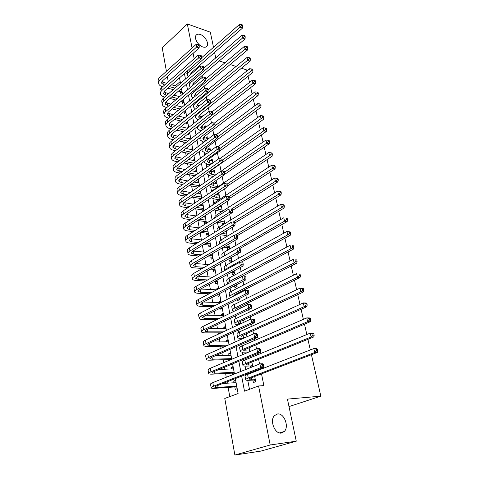 <?xml version="1.0" encoding="UTF-8"?>
<svg xmlns="http://www.w3.org/2000/svg" width="479" height="479" viewBox="0 0 479 479"><rect width="100%" height="100%" fill="white"/><g stroke="black" fill="none" stroke-linecap="round" stroke-linejoin="round"><path stroke-width="0.72" d="M202.821 46.954C198.246 45.607 193.893 38.302 195.953 35.428C196.827 34.141 198.27 33.829 200.282 34.482C204.862 35.907 209.113 43.134 207.054 45.996C206.204 47.247 204.79 47.565 202.821 46.954M281.418 433.064C274.952 434.411 269.443 420.592 274.425 415.64L277.533 413.97C283.993 412.82 289.376 426.49 284.364 431.453L281.418 433.064M311.422 354.711L320.84 396.151L287.43 399.121L296.267 441.177L260.899 451.092L234.878 455.05L224.783 398.45L238.105 393.528L235.327 378.584M174.997 94.112L175.242 95.471M176.943 104.847L177.104 105.757M178.912 115.72L178.99 116.169M179.823 120.768L179.978 121.618M181.733 131.306L182.002 132.797M183.667 141.976L184.056 144.125M185.618 152.777L186.133 155.603M187.6 163.716L188.241 167.243M189.612 174.793L190.379 179.032M191.642 186.014L192.54 190.983M193.702 197.384L194.737 203.102M195.785 208.898L196.959 215.388M197.899 220.562L199.216 227.842M200.108 232.764L201.402 239.901M202.389 245.368L203.605 252.056M204.707 258.151L205.832 264.372M207.054 271.114L208.096 276.856M209.437 284.257L210.389 289.508M211.85 297.591L212.712 302.339M214.299 311.122L215.065 315.35M215.849 319.685L215.933 320.14M216.783 324.846L217.454 328.54M218.238 332.851L218.46 334.103M219.31 338.773L219.879 341.91M220.651 346.203L221.029 348.275M221.867 352.903L222.334 355.478M223.106 359.741L223.633 362.657M224.465 367.249L224.825 369.237M225.591 373.47L226.28 377.254M227.1 381.805L227.351 383.194M228.118 387.403L229.782 396.6M168.279 81.759L167.339 76.496M166.417 71.317L162.225 47.804L187.331 23.95L192.073 48.038M203.635 115.631L203.545 115.176L201.851 116.517M205.904 127.216L205.641 125.899L203.874 127.27M208.197 138.958L207.772 136.76L205.922 138.162M210.532 150.861L209.922 147.76L208 149.197M212.892 162.938L212.107 158.902L210.179 160.393M215.293 175.176L214.317 170.189L212.383 171.733M217.628 187.097L216.556 181.625L214.622 183.229M219.981 199.132L218.819 193.217L216.885 194.869M222.37 211.335L221.184 205.263M224.789 223.699L223.675 218.017M224.753 235.333L225.166 237.464L227.244 236.225L226.208 230.956M227.136 247.595L227.561 249.757L229.657 248.547L228.776 244.08M229.555 260.031L229.986 262.223L232.099 261.043L231.387 257.397M232.01 272.635L232.441 274.856L234.578 273.707L234.033 270.91M234.56 285.747L234.932 287.663L237.093 286.544L236.716 284.622M237.261 299.632L237.458 300.656L239.644 299.567L239.44 298.543M238.488 293.663L238.338 292.891M240.003 313.727L242.206 312.673M241.26 307.823L240.967 306.326M244.074 322.205L243.631 319.948M246.93 336.809L246.338 333.773M249.834 351.64L249.086 347.802M252.786 366.698L251.87 362.04M235.764 380.925L233.722 381.05L234.039 382.769M234.812 386.942L235.261 389.379L237.195 388.655M233.219 367.231L231.189 367.321L231.483 368.932M232.261 373.135L232.56 374.752M230.716 353.73L228.687 353.783L228.968 355.286M229.746 359.513L229.842 360.046M228.243 340.413L226.226 340.431L226.483 341.832M225.807 327.277L223.795 327.265L224.034 328.564M223.4 314.326L221.4 314.284L221.621 315.475M222.813 321.96L224.669 321.169M221.029 301.542L219.035 301.471L219.238 302.566M220.262 308.135L220.448 309.135L222.268 308.231M218.346 288.921L216.7 288.837L216.861 289.705M217.747 294.513L218.095 296.399L219.897 295.459M215.376 281.646L215.778 283.825L217.562 282.867M213.089 269.276L213.49 271.425L215.251 270.443M210.838 257.067L211.227 259.187L212.975 258.181M208.616 245.02L209 247.116L210.73 246.08M206.419 233.129L206.802 235.195L208.515 234.141M205.281 216.718L203.779 216.514M204.252 221.394L204.629 223.436L206.329 222.358M203.144 205.222L201.216 204.934L201.288 205.335M202.114 209.808L202.479 211.778M201.042 193.875L199.114 193.558L199.174 193.887M200.006 198.372L200.198 199.42M198.959 182.667L197.091 182.583M196.905 171.602L195.031 171.428M194.881 160.681L192.995 160.405M192.875 149.891L190.989 149.526M188.091 133.845L188.229 134.575L189.804 133.342M186.026 122.624L186.295 124.085L187.852 122.834M184.05 111.918L184.379 113.721L185.924 112.451M182.164 101.704L182.487 103.482L184.02 102.195M180.194 81.562L175.29 85.837M235.644 380.302L233.722 381.05M233.093 366.543L231.189 367.321M230.573 352.975L228.687 353.783M228.088 339.593L226.226 340.431M225.639 326.397L223.795 327.265M223.226 313.386L221.4 314.284M220.843 300.549L219.035 301.471M218.49 287.885L216.7 288.837M202.886 203.82L201.216 204.934M200.773 192.426L199.114 193.558M198.683 181.176L197.043 182.331M196.624 170.075L194.995 171.243M194.588 159.106L192.977 160.297M192.576 148.28L190.983 149.484M190.594 137.581L189.037 138.79M188.63 127.019L187.151 128.198M182.14 92.064L180.625 93.363L180.296 91.609M241.644 376.111L244.494 391.169L258.576 385.972L263.857 385.607L261.516 373.871M260.618 369.363L260.492 368.734M259.546 364.004L258.612 359.31M257.702 354.759L257.468 353.598M256.516 348.826L255.75 344.964M254.834 340.377L254.499 338.695M253.541 333.887L252.93 330.827M252.008 326.211L251.571 324.02M250.601 319.176L250.152 316.9M249.224 312.248L248.685 309.572M247.715 304.686L247.409 303.177M246.475 298.489L245.847 295.339M244.865 290.424L244.709 289.645M243.769 284.933L243.051 281.317M241.105 271.569L240.296 267.51M238.476 258.397L237.578 253.906M235.884 245.416L234.902 240.5M233.333 232.614L232.267 227.286M230.812 219.987L229.669 214.269M228.327 207.539L227.112 201.437M225.878 195.264L224.585 188.786M223.465 183.158L222.1 176.314M221.07 171.165L219.717 164.381M218.61 158.848L217.4 152.771M216.191 146.706L215.113 141.317M213.802 134.731L212.862 130.019M211.443 122.923L210.634 118.864M209.119 111.278L208.437 107.859M206.826 99.794L206.269 96.992M204.569 88.459L204.132 86.268M202.336 77.281L202.018 75.676M200.138 66.252L199.929 65.222M197.803 119.876L197.863 120.211M199.875 130.695L200.072 131.725M201.976 141.652L202.312 143.401M204.108 152.747L204.581 155.232M206.263 163.992L206.886 167.231M208.449 175.38L209.215 179.397M210.664 186.924L211.502 191.295M212.904 198.617L213.796 203.252M215.179 210.467L216.119 215.37M217.484 222.478L218.472 227.651M219.849 234.806L220.861 240.105M222.346 247.841L223.286 252.732M224.885 261.061L225.741 265.534M227.459 274.479L228.232 278.521M230.07 288.089L230.758 291.693M232.716 301.908L233.321 305.051M235.411 315.93L235.919 318.601M237.093 324.72L237.225 325.391M238.141 330.163L238.56 332.348M239.704 338.324L240.003 339.874M240.913 344.611L241.236 346.299M242.35 352.125L242.823 354.586M243.727 359.28L243.949 360.453M245.038 366.124L245.691 369.525M246.583 374.177L246.703 374.817M247.763 380.332L249.487 389.325M252.9 380.069L253.385 382.559L255.72 381.679L254.702 376.488M250.158 365.962L250.481 367.615M247.451 352.053L247.559 352.592M222.4 223.226L222.735 224.968M220.077 211.287L220.34 212.628M217.783 199.504L217.969 200.45M215.526 187.876L215.634 188.445M241.464 68.216L246.655 69.916L246.895 70.958M248.08 76.173L249.493 82.394M250.679 87.597L252.128 93.992M253.313 99.183L254.804 105.751M255.984 110.93L257.516 117.678M258.69 122.846L260.271 129.779M261.438 134.928L263.061 142.047M264.228 147.185L265.893 154.501M267.054 159.621L268.761 167.135M269.922 172.236L271.677 179.954M272.832 185.038L274.635 192.959M275.79 198.025L277.64 206.168M278.79 211.209L280.688 219.568M281.832 224.591L283.784 233.177M284.921 238.177L286.921 246.99M288.053 251.966L290.112 261.019M291.238 265.971L293.352 275.263M294.471 280.185L296.645 289.729M297.758 294.627L299.986 304.428M301.093 309.296L303.381 319.361M304.482 324.193L306.829 334.528M307.925 339.33L310.338 349.945M288.999 406.587L320.84 396.151M296.267 441.177L270.192 444.991L234.878 455.05M213.508 47.301L210.329 32.189L187.331 23.95M219.262 60.953L224.92 62.803M230.154 64.515L236.111 66.467M214.586 52.445L215.736 57.905M193.115 53.343L194.175 58.737M258.576 385.972L270.192 444.991M184.427 73.526L185.463 79.023M186.451 84.244L187.523 89.896M188.504 95.105L189.606 100.913M190.588 106.11L191.714 112.08M192.696 117.259L193.857 123.396M194.833 128.558L196.025 134.862M196.995 140.006L198.222 146.484M199.192 151.615L200.45 158.268M201.414 163.381L202.707 170.219M203.671 175.302L205 182.331M205.958 187.397L207.323 194.612M208.275 199.653L209.676 207.066M210.628 212.083L212.065 219.699M213.011 224.693L214.49 232.513M215.43 237.476L216.945 245.505M217.879 250.451L219.442 258.69M220.37 263.606L221.969 272.072M222.891 276.952L224.537 285.646M225.453 290.496L227.142 299.423M228.052 304.237L229.788 313.404M230.692 318.188L232.471 327.594M233.369 332.342L235.195 342.006M236.087 346.712L237.961 356.633M238.841 361.304L240.769 371.482M234.476 373.991L232.596 363.884M231.74 359.25L229.908 349.401M229.046 344.724L227.262 335.132M226.387 330.42L224.651 321.08M223.771 316.326L222.082 307.225M221.196 302.441L219.55 293.579M218.652 288.759L217.053 280.125M216.149 275.275L214.592 266.863M213.682 261.983L212.161 253.792M211.251 248.882L209.772 240.901M208.856 235.967L207.413 228.196M206.491 223.232L205.084 215.664M204.162 210.676L202.791 203.312M201.863 198.294L200.527 191.121M199.593 186.086L198.3 179.098M197.36 174.039L196.097 167.243M195.157 162.159L193.923 155.543M192.977 150.442L191.78 143.999M190.834 138.88L189.666 132.611M188.714 127.474L187.582 121.373M186.624 116.217L185.523 110.278M184.565 105.105L183.493 99.327M182.529 94.141L181.487 88.525M180.517 83.322L179.505 77.855M187.241 73.365L185.277 72.778M223.765 218.46L223.118 218.37M221.448 206.617L219.538 206.329M219.16 194.929L216.819 194.546M216.903 183.397L214.574 182.984M214.67 172.015L212.353 171.572M212.472 160.776L210.161 160.303M208.904 152.059L207.467 151.753L206.922 148.963L210.305 149.699L208 149.185M255.229 379.182L249.266 379.164C249.032 378.877 249.601 378.458 250.978 377.919L317.379 352.424L314.691 352.502L248.296 378.075C246.242 378.883 245.392 379.506 245.745 379.937C246.122 380.284 247.302 380.404 249.278 380.29L253.954 380.003L255.289 379.494M255.523 380.697L253.954 380.003M316.691 350.742L317.769 350.712L317.403 349.149L316.332 349.173L316.691 350.742L314.691 352.502L313.799 348.592L247.595 374.446C245.553 375.261 244.703 375.895 245.056 376.344L245.679 379.613M316.332 349.173L313.799 348.592L316.481 348.532L317.403 349.149M317.769 350.712L317.379 352.424M236.955 387.343L235.86 386.87L236.8 386.517M236.728 386.122L217.292 387.433L214.712 387.2L216.227 386.062L263.468 367.573L260.66 367.698L213.436 386.248C211.622 386.972 210.868 387.541 211.185 387.942C211.586 388.313 212.892 388.433 215.089 388.289L235.86 386.87M236.081 382.643L222.837 383.475M262.6 365.986L263.719 365.938L263.414 364.405L262.288 364.453L262.6 365.986L260.66 367.698L259.893 363.866L212.808 382.619C210.994 383.362 210.251 383.936 210.568 384.35L211.131 387.631M262.288 364.453L259.893 363.866L262.696 363.753L263.414 364.405M263.719 365.938L263.468 367.573M252.457 365.04L246.511 364.872C246.272 364.543 246.829 364.094 248.194 363.531L313.805 336.947L311.128 336.965L245.517 363.639C243.494 364.483 242.655 365.148 243.015 365.639C243.404 366.034 244.583 366.196 246.547 366.118L251.206 365.914L252.529 365.387M252.768 366.621L251.206 365.914M313.116 335.216L314.182 335.21L313.829 333.677L312.757 333.677L313.116 335.216L311.128 336.965L310.248 333.121L244.829 360.064C242.811 360.915 241.979 361.591 242.338 362.094L242.943 365.273M312.757 333.677L310.248 333.121L312.925 333.115L313.829 333.677M314.182 335.21L313.805 336.947M249.727 351.095L243.793 350.784C243.548 350.418 244.098 349.945 245.446 349.353L310.29 321.714L307.626 321.678L242.781 349.413C240.775 350.293 239.961 351.005 240.326 351.55C240.721 351.987 241.895 352.185 243.859 352.143L248.499 352.029L249.804 351.478M309.59 319.942L310.661 319.96L310.308 318.451L309.242 318.427L309.59 319.942L307.626 321.678L306.758 317.894L242.105 345.892C240.105 346.778 239.29 347.497 239.662 348.053L240.248 351.149M309.242 318.427L306.758 317.894L309.422 317.948L310.308 318.451M310.661 319.96L310.29 321.714M246.374 333.947L245.955 333.947M245.685 337.36L241.117 336.899C240.871 336.498 241.41 335.995 242.739 335.384L306.835 306.728L304.171 306.638L240.087 335.396C238.105 336.312 237.303 337.066 237.674 337.659C238.075 338.144 239.255 338.384 241.206 338.378L243.434 338.354M306.123 304.913L307.189 304.949L306.847 303.464L305.782 303.423L306.123 304.913L304.171 306.638L303.321 302.914L239.416 331.923C237.44 332.845 236.644 333.612 237.021 334.216L237.59 337.228M305.782 303.423L303.321 302.914L305.979 303.015L306.847 303.464M307.189 304.949L306.835 306.728M243.727 320.445L242.608 320.427M240.715 323.768L238.482 323.211C238.225 322.78 238.758 322.247 240.075 321.613L303.429 291.974L300.776 291.831L237.428 321.583C235.47 322.529 234.68 323.325 235.063 323.972C235.458 324.487 236.602 324.762 238.488 324.798M302.716 290.118L303.776 290.178L303.435 288.711L302.375 288.651L302.716 290.118L300.776 291.831L299.938 288.166L236.77 318.158C234.818 319.116 234.033 319.918 234.417 320.577L234.973 323.505M302.375 288.651L299.938 288.166L303.435 288.711M303.776 290.178L303.429 291.974M234.393 373.56L233.303 373.081L234.237 372.704M234.153 372.267L214.802 373.237L212.221 372.919L213.712 371.698L260.408 352.382L257.612 352.454L210.934 371.83C209.137 372.59 208.401 373.201 208.724 373.656C209.131 374.075 210.431 374.237 212.622 374.135L233.303 373.081M233.518 368.836L219.017 369.501M259.54 350.754L260.66 350.73L260.354 349.221L259.235 349.245L259.54 350.754L257.612 352.454L256.858 348.682L210.311 368.261C208.521 369.028 207.784 369.65 208.114 370.117L208.664 373.309M259.235 349.245L256.858 348.682L259.654 348.622L260.354 349.221M260.66 350.73L260.408 352.382M230.98 359.567L231.71 359.088M231.62 358.609L212.347 359.25L209.766 358.843L211.227 357.538L257.403 337.432L254.618 337.45L208.467 357.621C206.689 358.418 205.964 359.07 206.293 359.573C206.706 360.046 208.006 360.25 210.191 360.184L230.788 359.478M230.992 355.226L215.508 355.675M256.528 335.761L257.642 335.755L257.343 334.27L256.229 334.276L256.528 335.761L254.618 337.45L253.876 333.737L207.856 354.107C206.084 354.909 205.359 355.568 205.695 356.083L206.227 359.19M256.229 334.276L253.876 333.737L256.654 333.725L257.343 334.27M257.642 335.755L257.403 337.432M228.064 345.161L209.922 345.461L207.353 344.97L208.784 343.587L254.439 322.708L251.667 322.678L206.036 343.623C204.276 344.449 203.563 345.137 203.904 345.694C204.323 346.209 205.617 346.455 207.79 346.431L225.92 346.107M228.501 341.802L212.233 342.006M253.559 321.002L254.672 321.014L254.373 319.553L253.265 319.535L253.559 321.002L251.667 322.678L250.936 319.02L205.431 340.156C203.677 340.988 202.97 341.689 203.312 342.251L203.832 345.275M253.265 319.535L250.936 319.02L253.708 319.062L254.373 319.553M254.672 321.014L254.439 322.708M223.286 331.863L207.539 331.869L204.964 331.294L206.377 329.827L251.523 308.213L248.763 308.129L203.635 329.827C201.898 330.684 201.198 331.408 201.545 332.013C201.97 332.576 203.264 332.863 205.425 332.869L221.166 332.845M226.046 328.57L209.137 328.504M250.643 306.464L251.744 306.5L251.457 305.057L250.349 305.021L250.643 306.464L248.763 308.129L248.044 304.53L203.042 326.409C201.306 327.271 200.611 328.007 200.958 328.618L201.467 331.564M250.349 305.021L248.044 304.53L250.798 304.62L251.457 305.057M251.744 306.5L251.523 308.213M241.123 307.135L239.416 307.081M236.53 310.123L235.884 309.721C235.62 309.254 236.141 308.698 237.446 308.045L300.076 277.449L297.435 277.257L234.812 307.967C232.872 308.943 232.099 309.781 232.489 310.476L234.207 311.254M299.357 275.557L300.411 275.635L300.076 274.192L299.022 274.114L299.357 275.557L297.435 277.257L296.609 273.647L234.165 304.596C232.231 305.578 231.459 306.422 231.848 307.135L232.393 309.979M299.022 274.114L300.076 274.192M300.411 275.635L300.076 277.449M218.933 318.679L205.186 318.463L202.617 317.811L204 316.272L248.649 293.932L245.901 293.807L201.276 316.224C199.551 317.11 198.869 317.876 199.216 318.523C199.647 319.134 200.941 319.457 203.096 319.499L216.837 319.697M223.621 315.517L206.198 315.176M247.763 292.148L248.864 292.202L248.577 290.789L247.481 290.729L247.763 292.148L245.901 293.807L245.188 290.256L200.689 312.853C198.971 313.745 198.288 314.523 198.641 315.182L199.132 318.044M247.481 290.729L245.188 290.256L247.942 290.4L248.577 290.789M248.864 292.202L248.649 293.932M237.865 293.974L236.345 293.908M239.566 299.183L238.865 298.83M233.267 296.309L234.854 294.663L296.776 263.151L294.142 262.911L232.231 294.543C230.315 295.555 229.555 296.429 229.95 297.172L230.573 297.681M296.046 261.223L297.1 261.318L296.776 259.899L295.723 259.798L296.046 261.223L294.142 262.911L293.328 259.355L231.591 291.22C229.681 292.238 228.92 293.118 229.321 293.878L229.848 296.645M295.723 259.798L296.776 259.899M297.1 261.318L296.776 263.151M214.921 305.626L202.862 305.249L200.3 304.518L201.659 302.908L245.823 279.874L243.081 279.694L198.947 302.818C197.24 303.728 196.57 304.536 196.923 305.225C197.36 305.877 198.647 306.243 200.797 306.321L212.85 306.68M220.831 302.626L203.377 302.015M244.931 278.054L246.026 278.125L245.745 276.73L244.649 276.652L244.931 278.054L243.081 279.694L242.386 276.203L198.366 299.495C196.671 300.417 196.001 301.225 196.354 301.926L196.833 304.716M244.649 276.652L245.745 276.73M246.026 278.125L245.823 279.874M237.033 286.256L235.518 285.466L236.758 284.825M235.135 285.448L235.518 285.466M231.519 281.951L293.525 249.068L290.903 248.781L229.686 281.317C227.788 282.353 227.04 283.269 227.447 284.053L227.471 284.095M292.795 247.104L293.843 247.224L293.519 245.823L292.471 245.703L292.795 247.104L290.903 248.781L290.1 245.284L229.058 278.036C227.166 279.083 226.417 280.005 226.824 280.808L227.339 283.496M292.471 245.703L293.519 245.823M293.843 247.224L293.525 249.068M219.771 294.765L218.711 294.232L219.586 293.777M211.185 292.711L200.575 292.22L198.019 291.412L199.354 289.729L243.033 266.019L240.308 265.797L196.647 289.597C194.965 290.537 194.3 291.376 194.666 292.112C195.103 292.807 196.39 293.208 198.528 293.322L209.131 293.801M218.328 294.214L218.711 294.232M216.64 289.825L200.659 289.023M242.14 264.163L243.236 264.258L242.955 262.881L241.865 262.785L242.14 264.163L240.308 265.797L239.62 262.354L196.079 286.322C194.396 287.268 193.738 288.118 194.103 288.861L194.57 291.573M241.865 262.785L242.955 262.881M243.236 264.258L243.033 266.019M234.141 271.473L233.123 271.401M234.542 273.503L233.028 272.707L234.255 272.042M230.992 272.557L233.028 272.707M240.733 262.45L290.328 235.207L287.711 234.872L227.178 268.27L224.873 270.473L224.364 267.917C223.95 267.072 224.681 266.108 226.555 265.037L286.921 231.429L290.316 231.962L289.268 231.824L289.585 233.207L290.633 233.339L290.316 231.962M289.585 233.207L287.711 234.872L286.921 231.429L289.268 231.824M290.633 233.339L290.328 235.207M217.442 282.245L216.388 281.706L217.256 281.239M207.67 279.94L198.318 279.365L195.761 278.491L197.073 276.736L240.29 252.373L237.572 252.11L194.384 276.563C192.714 277.533 192.067 278.407 192.432 279.179C192.881 279.916 194.163 280.359 196.294 280.496L205.635 281.059M214.358 281.586L216.388 281.706M217.125 280.526L216.394 280.478M212.724 277.155L198.031 276.197M239.392 250.487L240.482 250.595L240.207 249.242L239.123 249.128L239.392 250.487L237.572 252.11L236.895 248.715L193.821 273.329C192.157 274.311 191.51 275.191 191.881 275.976L192.336 278.61M239.123 249.128L240.207 249.242M240.482 250.595L240.29 252.373M231.668 258.84L229.207 258.624M232.076 260.923L230.573 260.115L231.788 259.438M227.094 259.816L230.573 260.115M239.069 248.942L287.178 221.549L284.568 221.172L223.052 256.63M286.43 219.514L287.472 219.669L287.161 218.31L286.119 218.155L286.43 219.514L284.568 221.172L283.79 217.777L224.088 252.217C222.238 253.319 221.52 254.313 221.939 255.205L222.292 257.061M286.119 218.155L287.161 218.31M287.472 219.669L287.178 221.549M215.155 269.893L214.101 269.348L214.963 268.869M204.341 267.318L196.091 266.689L193.54 265.743L194.833 263.923L237.584 238.931L234.878 238.62L192.151 263.707C190.498 264.707 189.864 265.611 190.235 266.426C190.684 267.204 191.965 267.677 194.085 267.851L202.336 268.468M210.64 269.09L214.101 269.348M214.826 268.12L212.652 267.953M209.054 264.63L195.48 263.54M236.686 237.009L237.77 237.135L237.5 235.8L236.416 235.674L236.686 237.009L234.878 238.62L234.213 235.279L191.6 260.522C189.953 261.528 189.313 262.438 189.69 263.264L190.133 265.833M236.416 235.674L237.5 235.8M237.77 237.135L237.584 238.931M229.231 246.38L225.507 245.99M229.651 248.517L228.148 247.697L229.351 247.002M223.418 247.212L228.148 247.697M237.225 235.704L284.071 208.096L281.472 207.676L234.734 235.339M283.323 206.03L284.358 206.204L284.053 204.868L283.011 204.695L283.323 206.03L281.472 207.676L280.706 204.335L221.657 239.578C219.825 240.709 219.125 241.739 219.55 242.667L219.771 243.835M280.706 204.335L283.011 204.695M284.358 206.204L284.071 208.096M212.892 257.708L211.844 257.157L212.694 256.66M201.18 254.846L193.899 254.187L191.349 253.169L192.618 251.283L234.92 225.681L232.225 225.328L189.947 251.032C188.313 252.056 187.69 252.996 188.067 253.852C188.522 254.666 189.804 255.175 191.911 255.379L199.192 256.026M207.126 256.732L211.844 257.157M212.55 255.882L209.119 255.57M205.581 252.241L193.007 251.05M234.021 223.729L235.099 223.873L234.83 222.555L233.752 222.412L234.021 223.729L232.225 225.328L231.567 222.04L189.403 247.894C187.774 248.918 187.151 249.864 187.529 250.733L187.96 253.229M233.752 222.412L234.83 222.555M235.099 223.873L234.92 225.681M226.824 234.087L222.136 233.417M227.202 236.249L225.759 235.446L226.95 234.734M220.017 234.704L225.759 235.446M234.908 222.927L281.011 194.845L278.425 194.384L232.92 222.22M280.257 192.75L281.293 192.935L280.987 191.618L279.952 191.432L280.257 192.75L278.425 194.384L277.67 191.091L219.262 227.112C217.448 228.267 216.753 229.333 217.191 230.303L217.28 230.794M277.67 191.091L279.952 191.432M281.293 192.935L281.011 194.845M210.658 245.685L209.616 245.122L210.461 244.619M198.156 242.524L191.732 241.853L189.187 240.769L190.432 238.817L232.291 212.628L229.609 212.233L187.774 238.53C186.157 239.578 185.541 240.548 185.924 241.44C186.385 242.296 187.666 242.835 189.768 243.069L196.186 243.733M203.797 244.518L209.616 245.122M210.311 243.799L205.766 243.326M202.282 239.997L190.612 238.71M231.393 210.64L232.465 210.802L232.201 209.503L231.129 209.347L231.393 210.64L229.609 212.233L228.962 208.988L187.241 235.434C185.624 236.488 185.014 237.464 185.397 238.368L185.816 240.793M231.129 209.347L232.201 209.503M232.465 210.802L232.291 212.628M223.861 218.951L222.484 218.765M224.447 221.957L219.101 220.885M224.417 223.933L223.406 223.364L224.579 222.633M216.879 222.274L223.406 223.364M232.393 210.461L278 181.786L275.425 181.29L231.058 209.305M277.239 179.661L278.269 179.864L277.97 178.571L276.94 178.368L277.239 179.661L275.425 181.29L274.677 178.044L216.897 214.814C215.191 215.933 214.49 216.981 214.802 217.963M274.677 178.044L276.94 178.368M278.269 179.864L278 181.786M208.455 233.812L207.419 233.243L208.251 232.728M195.252 230.351L189.594 229.681L187.055 228.537L188.277 226.525L229.704 199.761L227.028 199.33L185.636 226.202C184.032 227.274 183.427 228.273 183.816 229.202C184.277 230.088 185.553 230.662 187.648 230.926L193.3 231.591M200.617 232.447L207.419 233.243M208.096 231.884L202.569 231.225M207.545 228.926L206.455 228.794M199.132 227.896L188.277 226.525M228.8 197.743L229.866 197.923L229.609 196.641L228.543 196.468L228.8 197.743L227.028 199.33L226.393 196.133L185.104 223.142C183.505 224.22 182.906 225.226 183.289 226.166L183.697 228.525M226.393 196.133L228.543 196.468M229.866 197.923L229.704 199.761M221.526 207.024L219.041 206.653M222.106 209.994L218.658 209.485L216.364 208.377M221.675 211.778L221.076 211.437L222.244 210.688M213.963 209.928L221.076 211.437M229.842 198.216L275.03 168.925L272.461 168.38L229.172 196.57M274.269 166.77L275.293 166.991L275 165.716L273.97 165.494L274.269 166.77L272.461 168.38L271.731 165.189L214.562 202.689L212.431 205.263M271.731 165.189L273.97 165.494M275.293 166.991L275.03 168.925M206.281 222.1L205.252 221.526L206.078 220.999M192.456 218.334L187.487 217.676L184.954 216.466L186.157 214.394L227.154 187.073L224.489 186.606L183.523 214.035C181.936 215.131 181.343 216.161 181.733 217.125C182.2 218.047 183.475 218.658 185.559 218.945L190.522 219.598M197.576 220.52L205.252 221.526M205.91 220.118L199.509 219.268M205.371 217.203L203.174 216.903M196.115 215.939L186.002 214.502M226.244 185.032L227.309 185.223L227.058 183.966L225.992 183.774L226.244 185.032L224.489 186.606L223.861 183.451L182.996 211.017C181.415 212.119 180.822 213.155 181.218 214.131L181.613 216.424M223.861 183.451L225.992 183.774M227.309 185.223L227.154 187.073M219.22 195.258L215.736 194.684M219.795 198.186L216.358 197.629L214.047 196.426L213.957 195.869M218.987 199.785L219.939 198.905M211.239 197.677L214.352 198.959L218.783 199.665M227.226 186.205L272.108 156.25L269.545 155.669L227.094 184.14M271.336 154.064L272.359 154.304L272.072 153.041L271.048 152.807L271.336 154.064L269.545 155.669L268.821 152.52L212.263 190.72L210.455 192.498M268.821 152.52L271.048 152.807M272.359 154.304L272.108 156.25M204.132 210.532L203.108 209.952L203.928 209.413M189.756 206.461L185.403 205.826L182.876 204.557L184.062 202.425L224.639 174.572L221.987 174.069L181.433 202.036C179.864 203.15 179.284 204.21 179.679 205.21C180.152 206.168 181.421 206.808 183.499 207.126L187.846 207.748M194.654 208.73L203.108 209.952M203.755 208.509L196.57 207.455M203.222 205.629L200.03 205.15M193.211 204.132L183.78 202.629M223.729 172.506L224.789 172.709L224.537 171.47L223.477 171.26L223.729 172.506L221.987 174.069L221.364 170.961L180.918 199.06C179.356 200.18 178.769 201.246 179.17 202.258L179.553 204.485M221.364 170.961L223.477 171.26M224.789 172.709L224.639 174.572M216.951 183.643L212.64 182.81M217.514 186.535L214.089 185.936L211.784 184.678L212.125 183.164M208.682 185.523L212.101 187.289L216.28 188.007M224.657 174.362L269.222 143.754L266.671 143.137L224.669 172.117M268.45 141.544L269.467 141.796L269.186 140.557L268.162 140.305L268.45 141.544L266.671 143.137L265.959 140.036L221.43 170.967M265.959 140.036L268.162 140.305M269.467 141.796L269.222 143.754M201.276 198.689L200.994 198.528L201.803 197.983M187.139 194.737L183.355 194.133L180.828 192.803L181.99 190.618L222.16 162.243L219.514 161.704L179.38 190.193C177.823 191.331 177.248 192.414 177.649 193.45C178.128 194.444 179.397 195.109 181.463 195.456L185.247 196.049M191.834 197.091L200.994 198.528M201.629 197.043L193.732 195.785M201.102 194.199L197.013 193.534M190.414 192.462L181.613 190.911M221.244 160.154L222.304 160.369L222.058 159.148L220.999 158.926L221.244 160.154L219.514 161.704L218.903 158.639L178.871 187.259C177.32 188.403 176.745 189.492 177.146 190.54L177.523 192.708M218.903 158.639L220.999 158.926M222.304 160.369L222.16 162.243M214.706 172.183L210.167 171.195M215.263 175.033L211.856 174.392L209.551 173.081L210.832 170.65L266.384 131.438L263.839 130.791L222.28 160.255M206.293 173.452L209.886 175.769L213.478 176.44M265.606 129.204L266.623 129.468L266.336 128.246L265.324 127.983L265.606 129.204L263.839 130.791L263.139 127.725L219.687 158.747M263.139 127.725L265.324 127.983M266.623 129.468L266.384 131.438M184.607 183.158L181.325 182.595L178.805 181.206L179.948 178.966L219.711 150.095L217.083 149.514L177.35 178.511C175.811 179.667 175.242 180.781 175.649 181.852C176.128 182.876 177.398 183.571 179.451 183.942L182.733 184.499M189.115 185.583L198.108 187.115M199.527 185.726L190.995 184.259M199.007 182.924L194.103 182.062M187.708 180.936L179.487 179.35M218.801 147.969L219.849 148.203L219.61 146.999L218.556 146.766L218.801 147.969L217.083 149.514L216.478 146.496L176.847 175.613C175.314 176.775 174.745 177.895 175.152 178.972L175.518 181.08M216.478 146.496L218.556 146.766M219.849 148.203L219.711 150.095M212.49 160.866L207.874 159.782M212.113 163.495L209.646 162.998L207.341 161.633L208.599 159.148L263.582 119.301L261.049 118.612L219.819 148.634M204.06 161.525L204.222 162.345L207.694 164.399L210.161 164.89M262.797 117.044L263.809 117.319L263.534 116.116L262.522 115.834L262.797 117.044L261.049 118.612L260.354 115.601L217.945 146.682M260.354 115.601L262.522 115.834M263.809 117.319L263.582 119.301M182.14 171.722L179.326 171.201L176.811 169.758L177.937 167.47L217.298 138.108L214.682 137.497L175.344 166.979C173.823 168.159 173.266 169.297 173.673 170.398C174.158 171.452 175.422 172.177 177.469 172.572L180.284 173.087M186.487 174.224L194.941 175.769M196.803 174.434L188.343 172.871M196.941 171.787L191.301 170.722M185.092 169.554L177.404 167.931M216.388 135.964L217.436 136.21L217.197 135.018L216.149 134.773L216.388 135.964L214.682 137.497L214.083 134.515L174.847 164.117C173.332 165.303 172.775 166.453 173.188 167.56L173.542 169.608M214.083 134.515L216.149 134.773M217.436 136.21L217.298 138.108M202.036 149.49L202.06 151.047L205.533 153.172L206.97 153.478M207.467 151.753L205.168 150.34L206.401 147.795L260.821 107.332L258.295 106.613L217.364 137.192M206.922 148.963L205.623 148.508M260.031 105.051L261.043 105.344L260.768 104.153L259.762 103.865L260.031 105.051L258.295 106.613L257.612 103.638L216.191 134.779M257.612 103.638L259.762 103.865M261.043 105.344L260.821 107.332M179.739 160.429L177.35 159.956L174.841 158.459L175.949 156.118L214.921 126.288L212.311 125.642L173.368 155.597C171.859 156.801 171.314 157.962 171.727 159.094C172.212 160.184 173.476 160.932 175.512 161.351L177.901 161.818M183.93 162.998L191.893 164.554M193.744 163.195L185.774 161.621M194.899 160.788L188.588 159.525M182.547 158.309L175.356 156.657M214.005 124.121L215.053 124.378L214.814 123.205L213.772 122.941L214.005 124.121L212.311 125.642L211.724 122.708L172.877 152.777C171.374 153.981 170.829 155.154 171.243 156.292L171.59 158.286M211.724 122.708L213.772 122.941M215.053 124.378L214.921 126.288M208.143 138.676L203.407 137.383M205.808 140.766L203.018 139.191L204.234 136.593L258.097 95.537L255.582 94.782L214.951 125.905M200.33 137.455L199.935 139.892L203.892 142.209M257.307 93.231L258.313 93.537L258.043 92.363L257.037 92.058L257.307 93.231L255.582 94.782L254.906 91.848L214.364 123.091M254.906 91.848L257.037 92.058M258.313 93.537L258.097 95.537M177.398 149.28L175.404 148.861L172.901 147.31L173.985 144.915L212.58 114.631L209.982 113.954L171.416 144.371C169.925 145.586 169.386 146.778 169.806 147.939C170.29 149.053 171.548 149.831 173.584 150.274L175.577 150.687M181.451 151.909L188.966 153.472M190.798 152.088L183.271 150.514M192.881 149.933L185.96 148.454M180.08 147.203L173.344 145.526M211.658 112.439L212.7 112.715L212.466 111.553L211.431 111.278L211.658 112.439L209.982 113.954L209.401 111.056L170.931 141.58C169.446 142.808 168.907 143.999 169.327 145.173L169.662 147.107M209.401 111.056L211.431 111.278M212.7 112.715L212.58 114.631M205.365 127.63L201.234 126.402M202.827 129.593L200.899 128.18L202.09 125.54L255.409 83.903L252.906 83.118L199.611 124.929C197.947 126.282 197.354 127.6 197.833 128.881L200.929 131.066M254.618 81.574L255.618 81.891L255.355 80.735L254.355 80.418L254.618 81.574L252.906 83.118L252.241 80.227L212.478 111.607M252.241 80.227L254.355 80.418M255.618 81.891L255.409 83.903M175.116 138.263L173.482 137.904L170.979 136.299L172.051 133.863L210.263 103.135L207.676 102.422L169.494 133.282C168.009 134.515 167.482 135.731 167.901 136.922C168.392 138.066 169.65 138.874 171.674 139.335L173.308 139.694M179.032 140.958L186.133 142.514M187.948 141.113L180.84 139.539M190.516 139.126L183.403 137.527M177.673 136.234L171.362 134.539M209.347 100.919L210.383 101.207L210.149 100.063L209.119 99.776L209.347 100.919L207.676 102.422L207.108 99.566L169.015 130.533C167.536 131.773 167.009 132.994 167.434 134.192L167.758 136.072M207.108 99.566L209.119 99.776M210.383 101.207L210.263 103.135M202.36 116.648L199.084 115.559M200.03 118.493L198.803 117.319L199.977 114.619L252.762 72.425L250.266 71.611L197.504 113.99C195.863 115.361 195.276 116.702 195.761 118.014L198.114 120.013M251.966 70.078L252.966 70.407L252.702 69.269L251.703 68.94L251.966 70.078L250.266 71.611L249.613 68.76L210.251 100.554M195.21 115.235L195.588 117.11M249.613 68.76L251.703 68.94M252.966 70.407L252.762 72.425M189.66 133.455L189.061 133.084M172.883 127.39L171.578 127.085L169.087 125.426L170.135 122.941L207.982 91.788L205.407 91.052L167.59 122.337C166.123 123.594 165.602 124.827 166.027 126.049C166.524 127.222 167.776 128.049 169.794 128.54L171.093 128.839M176.679 130.132L183.397 131.689M185.193 130.264L178.475 128.695M187.654 128.318L180.924 126.725M175.332 125.396L169.416 123.69M207.066 89.555L208.096 89.854L207.868 88.729L206.838 88.429L207.066 89.555L205.407 91.052L204.844 88.232L167.117 119.624C165.656 120.882 165.135 122.127 165.566 123.354L165.878 125.175M204.844 88.232L206.838 88.429M208.096 89.854L207.982 91.788M199.444 105.793L196.971 104.847M197.414 107.446L196.737 106.589L197.887 103.847L250.152 61.114L247.667 60.264L195.426 103.183C193.797 104.572 193.229 105.943 193.714 107.284L195.45 109.044M249.355 58.743L250.349 59.085L250.092 57.959L249.092 57.618L249.355 58.743L247.667 60.264L247.02 57.456L208.054 89.645M193.055 104.075L193.534 106.356M247.02 57.456L249.092 57.618M250.349 59.085L250.152 61.114M187.678 122.977L186.918 122.492L187.678 121.888M170.698 116.642L167.213 114.697L168.249 112.164L205.731 80.598L203.162 79.831L165.71 111.535C164.261 112.805 163.752 114.062 164.177 115.313C164.674 116.511 165.926 117.367 167.931 117.876L168.925 118.115M174.386 119.445L180.751 120.995M186.355 122.355L186.918 122.492M182.529 119.546L176.158 117.984M184.882 117.636L178.505 116.05M173.045 114.697L167.5 112.978M204.814 78.346L205.838 78.652L205.617 77.544L204.587 77.233L204.814 78.346L203.162 79.831L202.611 77.053L165.249 108.853C163.8 110.128 163.291 111.391 163.716 112.649L164.022 114.421M202.611 77.053L204.587 77.233M205.838 78.652L205.731 80.598M196.624 95.07L194.893 94.273M194.959 96.459L194.696 95.998L195.827 93.207L247.577 49.954L245.098 49.08L193.378 92.519C191.762 93.926 191.199 95.315 191.69 96.686L192.911 98.165M246.775 47.565L247.769 47.912L247.511 46.804L246.517 46.451L246.775 47.565L245.098 49.08L244.464 46.301L205.82 78.933M191.007 92.998L191.51 95.74M244.464 46.301L246.517 46.451M247.769 47.912L247.577 49.954M185.72 112.619L185.008 112.164L185.756 111.547M168.56 106.033L165.369 104.099L166.387 101.524L203.509 69.557L200.952 68.766L163.86 100.865C162.423 102.153 161.92 103.434 162.351 104.709C162.848 105.937 164.099 106.811 166.093 107.344L166.806 107.524M172.141 108.883L178.176 110.421M183.655 111.817L185.008 112.164M179.936 108.955L173.901 107.404M182.194 107.08L176.152 105.506M170.805 104.123L165.614 102.398M202.587 67.288L203.611 67.605L203.389 66.509L202.372 66.186L202.587 67.288L200.952 68.766L200.408 66.018L163.399 98.219C161.968 99.512 161.465 100.8 161.896 102.081L162.189 103.799M200.408 66.018L202.372 66.186M203.611 67.605L203.509 69.557M192.552 84.891L192.672 85.507L193.791 82.699L245.038 38.943L242.566 38.039L191.349 81.987C189.75 83.412 189.199 84.825 189.69 86.226L190.48 87.376M193.911 84.454L192.839 83.831M244.23 36.536L245.218 36.895L244.967 35.805L243.979 35.44L244.23 36.536L242.566 38.039L241.937 35.302L203.569 68.401M189.091 81.975L189.51 85.262M241.937 35.302L243.979 35.44M245.218 36.895L245.038 38.943M183.792 102.392L183.116 101.955L183.864 101.326M166.464 95.549L163.543 93.633L164.542 91.016L201.318 58.666L198.773 57.839L162.028 90.333C160.603 91.633 160.112 92.938 160.543 94.237C161.046 95.489 162.291 96.393 164.285 96.944L164.728 97.063M169.949 98.452L175.679 99.973M181.032 101.398L183.116 101.955M183.643 100.159L182.78 99.925M177.422 98.488L171.692 96.95M179.589 96.644L173.853 95.093M168.626 93.674L163.752 91.95M200.396 56.372L201.414 56.702L201.198 55.624L200.18 55.289L200.396 56.372L198.773 57.839L198.234 55.133L161.579 87.717C160.154 89.028 159.663 90.333 160.094 91.645L160.381 93.315M198.234 55.133L200.18 55.289M201.414 56.702L201.318 58.666M190.564 74.55L191.78 72.329L242.53 28.081L240.069 27.153L189.349 71.587C187.768 73.03 187.223 74.467 187.72 75.892L188.163 76.67M191.343 73.904L190.816 73.521M241.721 25.656L242.709 26.028L242.458 24.95L241.476 24.573L241.721 25.656L240.069 27.153L239.452 24.453L201.354 58.001M187.349 70.952L187.534 74.91M239.452 24.453L241.476 24.573M242.709 26.028L242.53 28.081M181.882 92.285L181.248 91.872L181.99 91.238M164.417 85.196L161.74 83.298L162.728 80.64L199.156 47.912L196.618 47.062L160.226 79.927C158.812 81.25 158.321 82.574 158.759 83.897C159.268 85.178 160.507 86.1 162.489 86.675L162.692 86.729M167.806 88.148L173.242 89.651M178.487 91.106L181.248 91.872M181.769 90.046L180.218 89.609M174.973 88.148L169.536 86.627M177.056 86.334L171.608 84.801M166.482 83.352L161.914 81.634M198.234 45.601L199.246 45.948L199.03 44.876L198.019 44.535L198.234 45.601L196.618 47.062L196.085 44.391L159.776 77.347C158.363 78.676 157.878 79.999 158.321 81.334L158.597 82.957M196.085 44.391L198.019 44.535M199.246 45.948L199.156 47.912M251.601 379.404L251.289 377.799M248.296 378.075L247.595 374.446M217.292 387.433L216.999 385.763M213.436 386.248L212.808 382.619M248.846 365.19L248.499 363.405M245.517 363.639L244.829 360.064M246.134 351.185L245.751 349.227M242.781 349.413L242.105 345.892M243.452 337.378L243.045 335.252M240.087 335.396L239.416 331.923M240.805 323.726L240.374 321.475M237.428 321.583L236.77 318.158M214.802 373.237L214.478 371.381M210.934 371.83L210.311 368.261M212.347 359.25L211.987 357.208M208.467 357.621L207.856 354.107M209.922 345.461L209.533 343.239M206.036 343.623L205.431 340.156M207.539 331.869L207.12 329.474M203.635 329.827L203.042 326.409M238.027 309.398L237.74 307.901M234.812 307.967L234.165 304.596M205.186 318.463L204.737 315.906M201.276 316.224L200.689 312.853M235.291 295.286L235.147 294.513M232.231 294.543L231.591 291.22M202.862 305.249L202.383 302.53M198.947 302.818L198.366 299.495M229.686 281.317L229.058 278.036M200.575 292.22L200.072 289.34M196.647 289.597L196.079 286.322M227.178 268.27L226.555 265.037M198.318 279.365L197.785 276.335M194.384 276.563L193.821 273.329M224.705 255.409L224.088 252.217M196.091 266.689L195.54 263.546M192.151 263.707L191.6 260.522M222.202 242.392L221.657 239.578M193.899 254.187L193.354 251.086M189.947 251.032L189.403 247.894M223.346 233.674L223.178 232.788M219.687 229.321L219.262 227.112M191.732 241.853L191.193 238.793M187.774 238.53L187.241 235.434M220.987 221.496L220.675 219.897M217.209 216.436L216.897 214.814M189.594 229.681L189.067 226.663M185.636 226.202L185.104 223.142M218.658 209.485L218.214 207.185M214.766 203.737L214.562 202.689M187.487 217.676L186.966 214.694M183.523 214.035L182.996 211.017M216.358 197.629L215.789 194.69M212.359 191.217L212.263 190.72M185.403 205.826L184.888 202.886M181.433 202.036L180.918 199.06M214.089 185.936L213.526 183.032M183.355 194.133L182.846 191.235M179.38 190.193L178.871 187.259M211.856 174.392L211.299 171.53M181.325 182.595L180.822 179.733M177.35 178.511L176.847 175.613M209.646 162.998L209.095 160.172M179.326 171.201L178.829 168.38M175.344 166.979L174.847 164.117M177.35 159.956L176.865 157.172M173.368 155.597L172.877 152.777M205.311 140.652L204.778 137.898M175.404 148.861L174.919 146.107M171.416 144.371L170.931 141.58M203.126 129.366L202.659 126.977M173.482 137.904L173.003 135.186M169.494 133.282L169.015 130.533M200.887 117.816L200.569 116.193M197.504 113.99L197.408 113.469M171.578 127.085L171.111 124.396M167.59 122.337L167.117 119.624M198.677 106.422L198.504 105.542M195.426 103.183L195.252 102.267M169.704 116.397L169.237 113.751M165.71 111.535L165.249 108.853M193.378 92.519L193.127 91.214M167.854 105.847L167.393 103.23M163.86 100.865L163.399 98.219M191.349 81.987L191.025 80.304M166.021 95.429L165.566 92.848M162.028 90.333L161.579 87.717M189.349 71.587L188.954 69.539M164.213 85.142L163.764 82.586M160.226 79.927L159.776 77.347M284.364 431.453L279.449 432.92M207.054 45.996L205.958 46.972M238.482 323.211L238.422 322.906M204.964 331.294L204.916 330.995M235.884 309.721L235.818 309.392M202.617 317.811L202.563 317.493M200.3 304.518L200.24 304.183M198.019 291.412L197.953 291.052M195.761 278.491L195.695 278.113M193.54 265.743L193.474 265.348M191.349 253.169L191.277 252.756M189.187 240.769L189.115 240.338M187.055 228.537L186.978 228.082M184.954 216.466L184.87 215.999M214.047 196.426L213.951 195.929M182.876 204.557L182.792 204.072M211.784 184.678L211.682 184.158M180.828 192.803L180.745 192.307M209.551 173.081L209.449 172.548M178.805 181.206L178.721 180.691M207.341 161.633L207.239 161.088M176.811 169.758L176.721 169.231M205.168 150.34L205.06 149.777M201.904 150.202L201.803 149.67M174.841 158.459L174.751 157.92M203.018 139.191L202.904 138.611M199.767 139.024L199.581 138.03M172.901 147.31L172.805 146.754M200.899 128.18L200.785 127.588M197.665 127.995L197.39 126.552M170.979 136.299L170.883 135.731M198.803 117.319L198.683 116.714M169.087 125.426L168.985 124.845M196.737 106.589L196.618 105.973M167.213 114.697L167.111 114.104M194.696 95.998L194.57 95.363M165.369 104.099L165.261 103.494M163.543 93.633L163.435 93.016M161.74 83.298L161.633 82.669"/></g></svg>
